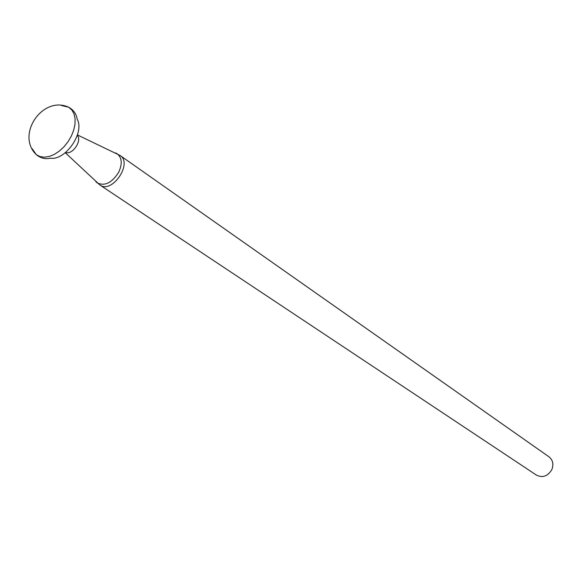 <?xml version="1.0" encoding="UTF-8"?>
<svg xmlns="http://www.w3.org/2000/svg" width="582" height="582" viewBox="0 0 582 582"><rect width="100%" height="100%" fill="white"/><g stroke="black" fill="none" stroke-linecap="round" stroke-linejoin="round"><path stroke-width="0.87" d="M551.743 469.79C553.868 464.429 552.944 460.1 548.971 456.805L120.11 155.489C132.994 163.397 111.97 194.155 99.922 185.025L536.458 475.123C542.599 478.055 547.698 476.28 551.743 469.79M61.539 105.509L68.705 107.248L71.841 109.991L74.009 113.854L75.085 118.641L74.998 124.112L73.761 129.975L71.426 135.919L68.109 141.622L63.998 146.78L59.313 151.116L54.301 154.397L49.237 156.463L44.385 157.205L39.998 156.587L36.31 154.659L32.083 148.621M95.87 181.649L97.114 182.828C104.629 186.436 111.802 182.959 118.626 172.403C122.54 163.826 122.016 157.577 117.033 153.67L115.491 152.935M77.311 135.322C82.375 140.618 72.364 155.278 65.584 152.477M77.18 119.252C84.928 132.383 65.613 160.647 50.569 158.195C45.331 159.388 40.58 158.209 36.31 154.659C15.605 134.813 42.697 95.172 68.705 107.248C73.565 109.94 76.388 113.941 77.18 119.252M120.11 155.489L77.435 134.937M99.922 185.025L65.271 152.731"/></g></svg>
